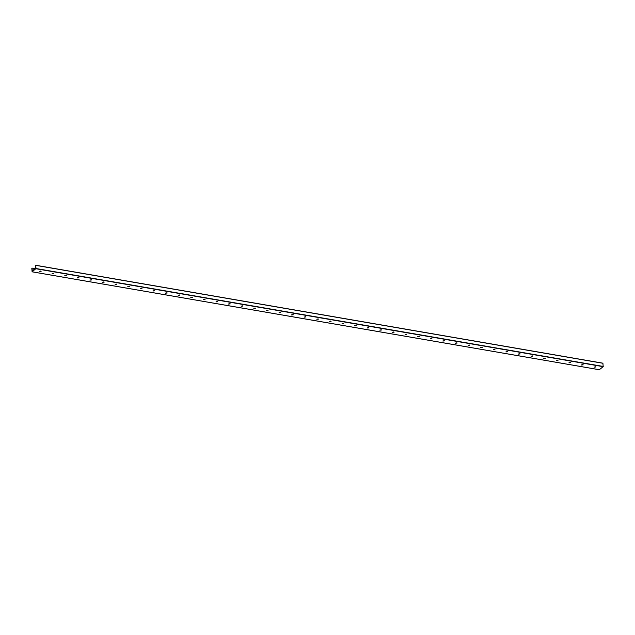 <?xml version="1.0" encoding="UTF-8"?>
<svg xmlns="http://www.w3.org/2000/svg" width="635" height="635" viewBox="0 0 635 635"><rect width="100%" height="100%" fill="white"/><g stroke="black" fill="none" stroke-linecap="round" stroke-linejoin="round"><path stroke-width="0.95" d="M594.233 367.022A1.611 0.683 174.6 0 0 595.701 366.887M595.797 367.006L594.162 367.157M582.787 364.593L581.557 365.006L582.787 364.593M583.192 364.831L581.557 364.982M595.392 366.776L594.162 367.189L595.392 366.776M581.628 364.847A1.611 0.683 174.6 0 0 583.097 364.704M570.182 362.418L568.952 362.831L570.182 362.418M570.587 362.656L568.952 362.807M569.016 362.672A1.611 0.683 174.6 0 0 570.492 362.529M557.578 360.243L556.339 360.656L557.578 360.243M557.982 360.474L556.339 360.632M556.411 360.497A1.611 0.683 174.6 0 0 557.887 360.355M544.973 358.069L543.735 358.481L544.973 358.069M545.378 358.299L543.735 358.457M543.806 358.315A1.611 0.683 174.6 0 0 545.282 358.18M532.368 355.894L531.13 356.306L532.368 355.894M532.773 356.124L531.13 356.283M531.201 356.14A1.611 0.683 174.6 0 0 532.678 356.005M519.763 353.719L518.525 354.132L519.763 353.719M520.168 353.949L518.525 354.1M518.597 353.965A1.611 0.683 174.6 0 0 520.073 353.83M507.159 351.536L505.92 351.949L507.159 351.536M507.555 351.774L505.92 351.925M505.992 351.79A1.611 0.683 174.6 0 0 507.46 351.647M494.554 349.361L493.316 349.774L494.554 349.361M494.951 349.599L493.316 349.75M493.387 349.615A1.611 0.683 174.6 0 0 494.856 349.472M481.949 347.186L480.711 347.599L481.949 347.186M482.346 347.424L480.711 347.575M480.782 347.44A1.611 0.683 174.6 0 0 482.251 347.297M469.344 345.011L468.106 345.424L469.344 345.011M469.741 345.242L468.106 345.4M468.178 345.265A1.611 0.683 174.6 0 0 469.646 345.123M456.74 342.837L455.501 343.249L456.74 342.837M457.136 343.067L455.501 343.225M455.573 343.083A1.611 0.683 174.6 0 0 457.041 342.948M444.135 340.662L442.897 341.074L444.135 340.662M444.532 340.892L442.897 341.051M442.968 340.908A1.611 0.683 174.6 0 0 444.436 340.773M431.522 338.487L430.292 338.899L431.522 338.487M431.927 338.717L430.292 338.868M430.363 338.733A1.611 0.683 174.6 0 0 431.832 338.598M418.917 336.304L417.687 336.717L418.917 336.304M419.322 336.542L417.687 336.693M417.759 336.558A1.611 0.683 174.6 0 0 419.227 336.415M406.313 334.129L405.082 334.542L406.313 334.129M406.717 334.367L405.082 334.518M405.154 334.383A1.611 0.683 174.6 0 0 406.622 334.24M393.708 331.954L392.478 332.367L393.708 331.954M394.113 332.184L392.478 332.343M392.549 332.208A1.611 0.683 174.6 0 0 394.017 332.065M381.103 329.779L379.873 330.192L381.103 329.779M381.508 330.01L379.873 330.168M379.936 330.033A1.611 0.683 174.6 0 0 381.413 329.89M368.498 327.604L367.268 328.017L368.498 327.604M368.903 327.835L367.26 327.993M367.332 327.851A1.611 0.683 174.6 0 0 368.808 327.716M355.894 325.43L354.655 325.842L355.894 325.43M356.298 325.66L354.655 325.818M354.727 325.676A1.611 0.683 174.6 0 0 356.203 325.541M343.289 323.255L342.051 323.667L343.289 323.255M343.694 323.485L342.051 323.636M342.122 323.501A1.611 0.683 174.6 0 0 343.599 323.366M330.684 321.072L329.446 321.485L330.684 321.072M331.089 321.31L329.446 321.461M329.517 321.326A1.611 0.683 174.6 0 0 330.994 321.183M318.079 318.897L316.841 319.31L318.079 318.897M318.476 319.135L316.841 319.286M316.913 319.151A1.611 0.683 174.6 0 0 318.381 319.008M305.475 316.722L304.236 317.135L305.475 316.722M305.872 316.952L304.236 317.111M304.308 316.976A1.611 0.683 174.6 0 0 305.776 316.833M292.87 314.547L291.632 314.96L292.87 314.547M293.267 314.777L291.632 314.936M291.703 314.793A1.611 0.683 174.6 0 0 293.172 314.658M280.265 312.372L279.027 312.785L280.265 312.372M280.662 312.603L279.027 312.761M279.098 312.618A1.611 0.683 174.6 0 0 280.567 312.483M267.66 310.197L266.422 310.61L267.66 310.197M268.057 310.428L266.422 310.586M266.494 310.444A1.611 0.683 174.6 0 0 267.962 310.309M255.056 308.023L253.817 308.435L255.056 308.023M255.453 308.253L253.817 308.404M253.889 308.269A1.611 0.683 174.6 0 0 255.357 308.134M242.451 305.84L241.213 306.253L242.451 305.84M242.848 306.078L241.213 306.229M241.284 306.094A1.611 0.683 174.6 0 0 242.753 305.951M229.838 303.665L228.608 304.078L229.838 303.665M230.243 303.903L228.608 304.054M228.679 303.919A1.611 0.683 174.6 0 0 230.148 303.776M217.233 301.49L216.003 301.903L217.233 301.49M217.638 301.72L216.003 301.879M216.075 301.744A1.611 0.683 174.6 0 0 217.543 301.601M204.629 299.315L203.398 299.728L204.629 299.315M205.034 299.545L203.398 299.704M203.47 299.561A1.611 0.683 174.6 0 0 204.938 299.426M192.024 297.14L190.794 297.553L192.024 297.14M192.429 297.37L190.794 297.529M190.857 297.386A1.611 0.683 174.6 0 0 192.334 297.251M179.419 294.965L178.189 295.378L179.419 294.965M179.824 295.196L178.181 295.346M178.252 295.212A1.611 0.683 174.6 0 0 179.729 295.077M166.814 292.783L165.576 293.195L166.814 292.783M167.219 293.021L165.576 293.172M165.648 293.037A1.611 0.683 174.6 0 0 167.124 292.894M154.21 290.608L152.971 291.02L154.21 290.608M154.615 290.846L152.971 290.997M153.043 290.862A1.611 0.683 174.6 0 0 154.519 290.719M141.605 288.433L140.367 288.846L141.605 288.433M142.01 288.671L140.367 288.822M140.438 288.687A1.611 0.683 174.6 0 0 141.915 288.544M129 286.258L127.762 286.671L129 286.258M129.405 286.488L127.762 286.647M127.833 286.512A1.611 0.683 174.6 0 0 129.31 286.369M116.395 284.083L115.157 284.496L116.395 284.083M116.792 284.313L115.157 284.472M115.229 284.329A1.611 0.683 174.6 0 0 116.697 284.194M103.791 281.908L102.552 282.321L103.791 281.908M104.188 282.138L102.552 282.297M102.624 282.154A1.611 0.683 174.6 0 0 104.092 282.019M91.186 279.733L89.948 280.146L91.186 279.733M91.583 279.964L89.948 280.114M90.019 279.979A1.611 0.683 174.6 0 0 91.488 279.844M78.581 277.551L77.343 277.963L78.581 277.551M78.978 277.789L77.343 277.94M77.414 277.805A1.611 0.683 174.6 0 0 78.883 277.662M65.977 275.376L64.738 275.788L65.977 275.376M66.373 275.614L64.738 275.765M64.81 275.63A1.611 0.683 174.6 0 0 66.278 275.487M53.372 273.201L52.134 273.614L53.372 273.201M53.769 273.439L52.134 273.59M52.205 273.455A1.611 0.683 174.6 0 0 53.673 273.312M35.695 265.287L602.893 363.18L603.179 366.665L599.305 369.713M36.012 268.526L32.107 271.82L31.821 268.335L32.456 270.74L35.496 268.287L35.655 265.255L36.012 268.526L603.25 366.443M40.759 271.026L39.529 271.439L40.759 271.026M35.076 268.621L32.107 268.105M39.6 271.28A1.611 0.683 174.6 0 0 41.069 271.137M41.164 271.256L39.529 271.415M603.179 366.665L35.941 268.74M599.384 369.729L32.147 271.804M602.948 363.276L35.711 265.351M32.107 271.82L599.345 369.745M35.655 265.255L602.893 363.18"/></g></svg>

